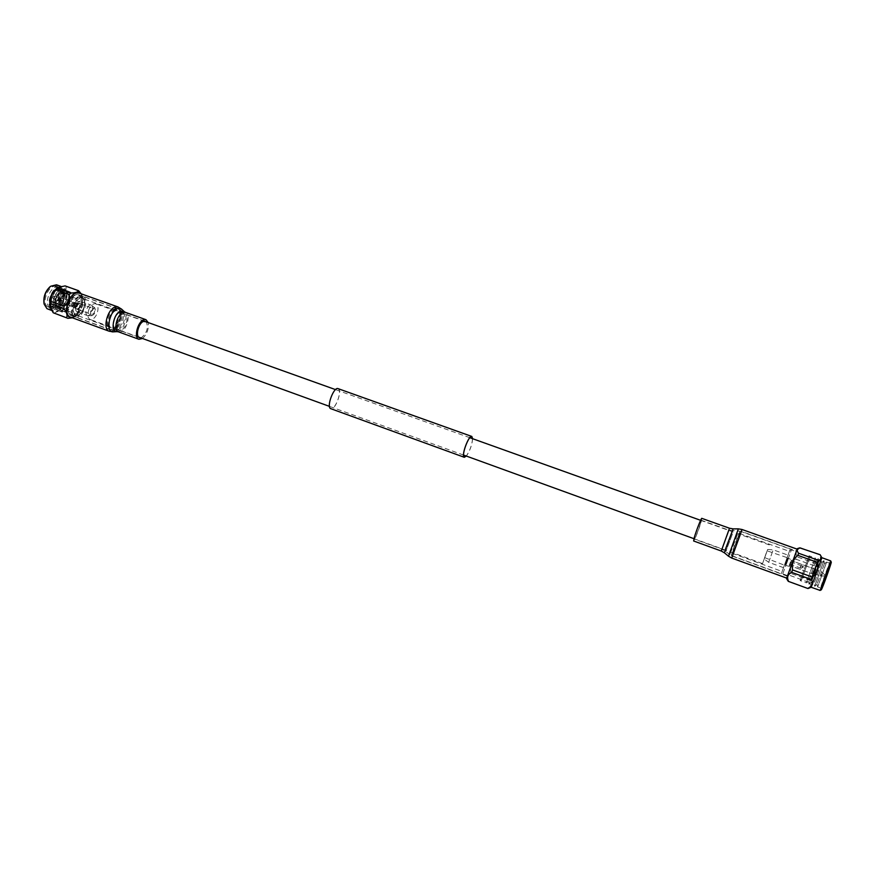 <?xml version="1.0" encoding="UTF-8"?>
<svg xmlns="http://www.w3.org/2000/svg" width="875" height="875" viewBox="0 0 875 875"><rect width="100%" height="100%" fill="white"/><g stroke="black" fill="none" stroke-linecap="round" stroke-linejoin="round"><path stroke-width="0.66" stroke-dasharray="4.38 3.28" d="M330.488 408.373C326.583 405.978 333.977 386.75 338.002 388.806L338.439 389.058C342.223 391.672 334.895 410.594 330.87 408.592L330.488 408.373M338.067 388.631L338.505 388.894C342.355 391.552 334.906 410.802 330.805 408.767M472.62 438.703C472.041 445.036 469.952 450.822 466.353 456.072M472.533 438.67C472.008 445.025 469.919 450.811 466.277 456.039M766.259 553.033L762.573 563.598L766.259 553.033M89.042 309.116C87.139 314.377 87.478 317.822 90.081 319.473C92.553 319.966 94.795 318.183 96.797 314.136C98.7 308.886 98.35 305.441 95.736 303.778C93.286 303.286 91.055 305.058 89.042 309.116M91.23 315.536L91.919 315.733C95.178 313.928 96.13 311.292 94.773 307.825L94.653 307.748C90.956 308.678 89.808 311.281 91.23 315.536M87.194 315.427L88.091 315.689C92.334 313.348 93.57 309.925 91.788 305.419L91.295 305.134C87.948 303.614 83.923 313.698 87.194 315.427M76.858 311.686L77.186 311.85C80.577 313.37 84.58 303.406 81.309 301.602L80.948 301.427C77.558 299.895 73.544 309.936 76.858 311.686M75.228 315.361L79.384 314.967C83.814 311.084 85.553 306.239 84.623 300.42L82.928 297.938C77.295 293.639 69.114 312.113 75.228 315.361M73.905 315.984L78.509 315.536C83.409 311.238 85.345 305.867 84.317 299.425L81.725 296.308C75.217 293.355 67.528 312.692 73.905 315.984M70.547 314.759L71.159 315.066C77.689 317.975 85.345 298.977 79.078 295.466L78.356 295.105C71.827 292.152 64.138 311.456 70.547 314.759M47.72 309.028C55.902 312.659 65.231 289.636 57.367 285.25L56.459 284.791M50.367 307.355L53.594 311.172C61.72 314.781 71.061 291.725 63.252 287.339L57.236 287.886M44.111 303.866L46.648 307.738C54.141 312.922 64.247 290.139 56.448 285.709L50.389 286.464M56.186 286.289C49.142 280.995 39.244 303.166 46.9 307.169L52.664 306.305C57.411 301.897 59.369 296.472 58.527 290.041L56.186 286.289M56.47 287.088L55.705 286.705C48.825 283.609 40.961 303.308 47.709 306.764L53.145 305.944C57.619 301.788 59.456 296.68 58.669 290.62L56.47 287.088M58.636 287.864L57.881 287.481C51.013 284.397 43.148 304.106 49.886 307.552L50.542 307.869C57.4 310.909 65.242 291.528 58.636 287.864M58.855 289.866C53.353 285.764 45.642 303.089 51.581 306.228C57.116 310.1 64.652 293.125 58.855 289.866M60.681 288.236C53.867 283.117 44.264 304.675 51.658 308.547C58.516 313.316 67.834 292.294 60.681 288.236M60.758 290.544C55.278 286.453 47.556 303.789 53.484 306.917C59.008 310.789 66.544 293.803 60.758 290.544M62.584 288.925C55.792 283.806 46.189 305.375 53.561 309.236C60.408 314.005 69.727 292.972 62.584 288.925M62.672 291.233C57.192 287.131 49.481 304.478 55.398 307.617C60.9 311.478 68.436 294.481 62.672 291.233M64.498 289.603C57.728 284.484 48.114 306.075 55.475 309.936C62.3 314.694 71.619 293.65 64.498 289.603M64.575 291.911C59.117 287.82 51.406 305.178 57.302 308.306C62.803 312.167 70.328 295.159 64.575 291.911M66.27 290.588L65.527 290.216C58.712 287.142 50.837 306.906 57.52 310.33L58.166 310.636C64.969 313.666 72.811 294.241 66.27 290.588M70.514 292.108L65.111 292.863C60.627 297.073 58.767 302.236 59.533 308.339L62.398 312.178C69.169 315.197 77.022 295.739 70.514 292.108M61.414 310.855C67.484 315.131 75.841 296.22 69.497 292.622L64.509 293.322C60.364 297.205 58.647 301.962 59.358 307.595L61.414 310.855M56.372 306.469L56.842 306.698C61.611 308.82 67.112 295.203 62.508 292.666L61.994 292.403C57.214 290.259 51.702 304.041 56.372 306.469M62.387 308.645L62.847 308.875C67.594 310.986 73.095 297.347 68.523 294.82L68.009 294.558C63.263 292.425 57.75 306.239 62.387 308.645M62.267 293.191C58.012 290.03 52.03 303.494 56.612 305.933L60.069 305.441C62.989 302.728 64.192 299.392 63.678 295.444L62.267 293.191M62.409 293.595L59.052 294.077C56.306 296.647 55.169 299.797 55.639 303.527L57.017 305.736L60.32 305.255C63.098 302.673 64.236 299.502 63.744 295.728L62.409 293.595M56.886 305.331C60.758 308.077 66.073 296.067 62.005 293.803L58.811 294.263C56.208 296.702 55.125 299.698 55.573 303.242L56.886 305.331M76.497 303.406L76.355 303.341C74.495 304.03 73.959 305.375 74.736 307.377L74.878 307.442C76.727 306.753 77.273 305.408 76.497 303.406M60.32 297.587L60.178 297.522C58.297 298.2 57.761 299.534 58.57 301.536L58.702 301.602C60.583 300.923 61.13 299.589 60.32 297.587M79.242 303.691L77.886 303.877L76.398 308.011L77.12 308.963C79.548 308.066 80.248 306.305 79.242 303.691M76.759 302.794L76.573 302.706C74.145 303.614 73.445 305.375 74.473 307.989L74.648 308.066C77.077 307.169 77.777 305.408 76.759 302.794M79.647 303.483L78.138 303.691L76.475 308.317L77.088 309.291C79.888 308.591 80.741 306.666 79.647 303.483M79.723 303.33C76.77 304.052 75.873 306.086 77.022 309.444L78.597 309.225L80.358 304.336L79.723 303.33M79.855 303.734L79.669 303.636C77.098 304.609 76.355 306.469 77.438 309.236L78.848 309.039L80.434 304.642L79.855 303.734M94.161 308.875L93.964 308.787C91.427 309.772 90.683 311.642 91.733 314.398L91.908 314.486C94.445 313.512 95.2 311.642 94.161 308.875M72.209 317.745L74.452 317.045C81.452 311.522 84.022 304.402 82.163 295.673L80.883 293.705M54.337 313.436C55.333 312.003 57.98 311.183 62.289 310.964L75.622 315.809L72.395 317.811M75.622 315.809L76.978 314.333L63.656 309.498C63.678 305.08 65.373 301.252 68.742 298.025L68.983 295.859C66.412 292.228 65.494 289.155 66.237 286.639L65.122 285.906M68.742 298.025L82.064 302.805C82.261 307.333 80.566 311.172 76.978 314.333M82.064 302.805L82.327 300.639L68.983 295.859M81.255 293.836L82.327 300.639M62.289 310.964L63.656 309.498M66.237 286.639L79.669 291.419M70.109 303.691L69.562 302.4L68.469 303.1L68.764 304.227L70.109 303.691M68.666 301.831L69.562 303.341L67.812 303.647L68.666 301.831M60.823 300.191L59.959 300.847L59.806 299.556L60.659 298.9L60.823 300.191M59.741 299.808L58.888 300.464L58.734 299.162L59.587 298.506L59.741 299.808M60.036 299.994L58.68 301.022L58.439 298.988L59.784 297.959L60.036 299.994M55.508 298.353L53.911 299.206L53.9 297.347L54.961 296.297L55.508 298.353M77.109 306.206L75.37 307.562L75.075 304.916L76.814 303.559L77.109 306.206M61.348 300.53L59.587 301.864L59.27 299.217L61.031 297.883L61.348 300.53M66.784 302.072L67.616 301.438L67.758 302.695L66.927 303.33L66.784 302.072M75.611 305.255L76.431 304.62L76.573 305.867L75.753 306.512L75.611 305.255M75.502 314.738C70.186 311.97 76.617 295.794 82.064 298.266L82.655 298.561C87.883 301.481 81.463 317.428 76.027 315L75.502 314.738M110.895 327.589C105.798 324.898 112.273 308.547 117.491 310.931L118.059 311.227C123.058 314.07 116.605 330.192 111.398 327.841L110.895 327.589M118.869 309.378C124.983 312.889 117.075 332.631 110.688 329.744L110.086 329.448C103.819 326.167 111.77 306.086 118.158 309.017L118.869 309.378M83.464 296.723C89.862 300.333 81.998 319.867 75.327 316.881L74.692 316.575C68.152 313.195 76.048 293.333 82.731 296.362L83.464 296.723M764.214 559.016L767.67 549.467L764.214 559.016M768.709 562.253L773.194 549.817L768.709 562.253M783.53 567.623L788.025 555.144L783.53 567.623M781.9 572.163L789.677 550.583L781.9 572.163M782.797 573.814L791.416 549.872L782.797 573.814M787.653 575.575L796.283 551.611L787.653 575.575M830.627 560.842L830.506 560.952C829.259 562.461 819.077 590.92 819.952 590.461M821.866 557.714L811.212 587.278M831.25 562.067L831.119 562.155C829.916 563.598 820.159 590.909 821.209 589.925M830.867 562.866C829.773 564.156 820.837 589.083 821.439 589.181L821.538 589.127C822.533 588.175 832.005 561.695 830.955 562.778L830.867 562.866M829.784 563.336C828.767 564.539 820.345 588.044 820.903 588.12L820.991 588.077C821.909 587.202 830.67 562.734 829.883 563.248L829.784 563.336M826.547 562.177L817.677 586.961L826.547 562.177M824.381 563.763L816.998 584.325L824.381 563.763M823.845 560.788L814.734 586.305L823.845 560.788M821.548 562.745L814.177 583.297L821.548 562.745M821.012 559.781L811.902 585.277L821.012 559.781M818.727 561.739L811.377 582.28L818.727 561.739M818.191 558.775L809.069 584.248L818.191 558.775M815.905 560.722L808.544 581.252L815.905 560.722M815.238 558.141L806.367 582.848L815.238 558.141M809.003 555.909L800.144 580.584L809.003 555.909M801.544 579.928L809.736 557.123L801.544 579.928M811.388 580.387L817.6 563.062L811.388 580.387M802.528 577.172L808.73 559.891L802.528 577.172M817.305 563.795L811.573 579.764L817.305 563.795M816.769 564.025L811.311 579.239L816.769 564.025M811.891 578.966L817.086 564.495L811.891 578.966M791.667 560.766L789.895 565.688L791.678 560.744L815.369 569.264L813.575 574.23L815.369 569.264M788.353 558.72L786.034 565.141L788.353 558.72M791.941 560.011L789.622 566.442L791.952 559.989L788.102 558.173L785.498 565.381L788.091 558.206M788.156 558.009L785.433 565.567L788.156 558.009M787.62 558.25L785.17 565.053L787.62 558.25M767.156 550.889L764.717 557.659L767.167 550.856L788.167 557.988M800.395 547.673L819.919 555.034C821.209 558.841 820.05 561.761 816.419 563.795L815.522 566.191C816.266 571.867 814.559 576.636 810.414 580.508L809.703 582.63C811.573 585.408 811.038 587.366 808.095 588.47M816.419 563.795L796.939 556.806L796.064 559.212L815.522 566.191M810.414 580.508L790.956 573.453L790.212 575.542L809.703 582.63M797.136 549.15L786.702 578.091M796.939 556.806C795.277 552.923 796.381 549.992 800.242 548.034M790.956 573.453C789.917 567.711 791.623 562.964 796.064 559.212M787.97 580.88C786.253 578.156 786.997 576.373 790.212 575.542M800.439 566.355L802.036 565.688L802.856 567.219L801.227 567.952L800.439 566.355M801.905 565.939L800.362 566.508L801.095 568.214L802.769 567.372L801.905 565.939M813.269 571.156L812.755 572.48L813.269 571.156M814.855 571.725L814.352 573.048L814.855 571.725M814.909 571.648L814.1 573.727L814.909 571.648M821.647 574.077L820.827 576.155L821.647 574.077M790.223 562.669L789.228 565.381L790.223 562.669M813.356 571.003L812.306 573.716L813.356 571.003M802.878 567.733L803.359 566.453L802.878 567.733M790.038 563.106L790.508 561.827L790.038 563.106M782.173 571.386L789.392 551.348L782.173 571.386M732.2 553.241L739.375 533.455L732.2 553.241M740.206 531.344L740.184 531.212C739.911 530.337 731.237 554.236 731.38 555.472L731.402 555.57C731.719 556.336 740.228 532.919 740.206 531.344M790.169 549.183L781.331 573.737L790.169 549.183M140.536 337.783L141.509 337.542C146.978 332.905 148.564 327.677 146.278 321.869M75.862 294.711C68.819 296.538 64.783 313.873 71.006 315.492L73.773 315.427C80.784 313.414 84.722 296.341 78.509 294.667L75.862 294.711M142.483 338.494C147.098 334.162 149.013 328.858 148.225 322.569M70.405 317.089L73.609 317.012C81.703 314.672 86.231 294.984 79.067 293.059M700.591 523.108C697.922 531.486 695.844 536.823 694.334 539.098L694.848 536.298C697.528 527.877 699.617 522.517 701.127 520.231L700.591 523.108M795.091 554.695L787.423 576.177L795.091 554.695M701.805 518.35L701.148 521.806C699.278 528.478 694.137 541.636 693.645 540.991M797.169 549.161L786.734 578.112M122.992 314.081C117.786 315.623 114.548 329.077 119.087 330.236L121.111 330.137C126.284 328.486 129.467 315.186 124.939 314.005L122.992 314.081M114.888 308.656C108.073 310.625 103.884 328.103 109.845 329.623L112.503 329.503C119.284 327.37 123.375 310.133 117.436 308.569L114.888 308.656M116.845 309.783C109.495 311.959 106.159 331.122 113.247 330.127L114.537 329.831C120.334 327.983 124.622 313.742 120.378 310.363L116.845 309.783M120.05 312.386C113.75 314.289 110.862 330.761 116.933 329.908L118.038 329.656C123.025 328.059 126.722 315.777 123.08 312.878L120.05 312.386M118.486 331.855L120.914 331.734C127.137 329.733 130.944 313.797 125.508 312.375M109.233 331.242L112.317 331.1C120.148 328.617 124.852 308.755 117.994 306.939M113.367 331.844L114.866 331.505C121.527 329.361 126.438 312.998 121.57 309.116M117.064 331.625L118.366 331.33C124.217 329.448 128.548 315.033 124.272 311.631M728.12 532.984L721.973 549.139L728.12 532.984M740.359 535.095L732.419 556.161L740.359 535.095M737.483 534.45L729.837 554.684L737.483 534.45M732.419 533.958L725.823 551.348L732.419 533.958M729.498 528.237L721.284 551.031M742.033 529.495L731.73 558.064M738.358 528.861L728.503 556.216M733.141 528.872L724.489 552.88M338.002 388.806L471.756 436.625M330.87 408.592L464.363 457.111M762.573 563.598L693.984 538.705M463.586 455.066L329.448 406.372M138.688 337.116L90.081 319.473M769.311 544.917L700.612 520.319M469.842 437.708L335.497 389.605M144.419 321.213L95.736 303.778M94.773 307.825L91.788 305.419M91.919 315.733L88.091 315.689M77.186 311.85L87.522 315.591M84.623 300.42L84.317 299.425M79.384 314.967L78.509 315.536M71.159 315.066L74.517 316.28M51.734 310.494L53.594 311.172M55.705 286.705L57.881 287.481M65.527 290.216L69.77 291.736M56.842 306.698L62.847 308.875M60.178 297.522L76.355 303.341M76.573 302.706L79.056 303.603M79.669 303.636L93.964 308.787M77.623 309.323L91.908 314.486M74.648 308.066L77.12 308.963M58.702 301.602L74.878 307.442M61.994 292.403L68.009 294.558M59.358 307.595L59.533 308.339M64.509 293.322L65.111 292.863M58.166 310.636L62.398 312.178M48.366 307.07L50.542 307.869M58.669 290.62L58.527 290.041M60.823 286.344L62.344 286.891M78.356 295.105L81.725 296.308M80.948 301.427L91.295 305.134M69.727 302.477L68.906 301.962M59.959 300.847L58.888 300.464M58.68 301.022L54.152 299.381M52.369 297.413L53.911 299.206M75.37 307.562L59.587 301.864M76.431 304.62L67.616 301.438M75.753 306.512L68.02 303.723M68.622 304.161L66.927 303.33M76.814 303.559L61.031 297.883M52.62 296.702L54.961 296.297M59.784 297.959L55.256 296.319M60.659 298.9L59.587 298.506M117.491 310.931L82.064 298.266M110.688 329.744L75.327 316.881M118.158 309.017L82.731 296.362M111.398 327.841L76.027 315M767.67 549.467L773.194 549.817L788.025 555.144M789.677 550.583L791.416 549.872L796.283 551.611M817.677 586.961L820.914 588.131L821.439 589.181M816.998 584.325L817.655 586.939M817.042 584.325L814.734 586.305M811.355 582.269L811.869 585.255L814.209 583.308L814.691 586.283M811.377 582.28L809.069 584.248L808.533 581.241M808.544 581.252L806.389 582.837L800.144 580.584L801.489 579.994M809.736 557.123L809.069 555.811L815.314 558.042L815.97 560.656M817.6 563.062L808.73 559.891M817.086 564.495L817.359 563.73M813.575 574.23L789.895 565.688M789.622 566.442L785.498 565.381M764.717 557.659L785.433 565.567M811.333 580.442L802.484 577.227M815.948 560.656L818.256 558.677M818.803 561.673L818.289 558.688M818.781 561.663L821.078 559.694M823.911 560.7L821.603 562.68L821.122 559.705M824.469 563.708L823.955 560.722M824.436 563.686L826.612 562.1M830.955 562.778L829.872 563.248L826.634 562.089M787.62 575.652L782.753 573.891L781.867 572.239M783.519 567.667L768.698 562.308L764.214 559.048M812.755 572.48L814.352 573.048M814.1 573.727L820.827 576.155L824.534 575.892M789.228 565.381L812.306 573.716M790.508 561.827L801.762 565.873M802.058 565.983L803.359 566.453M789.688 564.102L802.528 568.739M790.967 560.558L814.056 568.859M824.862 574.984L822.172 572.425L815.445 569.997M813.608 570.106L815.205 570.675M732.222 553.328L782.152 571.462M740.184 531.212L790.212 549.073M731.402 555.57L781.331 573.737M739.375 533.455L789.392 551.348M71.006 315.492L109.845 329.623L119.087 330.236L139.541 337.663M145.425 321.333L124.939 314.005L117.436 308.569L78.509 294.667M787.423 576.177L732.419 556.161L721.973 549.139L694.334 539.098M701.127 520.231L728.82 530.141L741.344 531.398L796.469 551.086"/><path stroke-width="1.31" d="M466.277 456.039L464.1 456.936C461.366 454.934 468.891 434.963 471.756 436.625L472.533 438.67M466.353 456.072L464.308 457.297L330.422 408.548C326.452 406.109 333.966 386.542 338.067 388.631L471.822 436.45L472.62 438.703M464.308 457.297L464.023 457.111C461.245 455.077 468.913 434.755 471.822 436.45M60.823 286.344L56.459 284.791L50.663 286.245C45.489 291.145 43.323 297.139 44.188 304.205L46.955 308.656L51.734 310.494M80.883 293.705L80.128 293.081C72.308 287.066 60.944 312.67 69.486 317.155L72.209 317.745M67.178 318.041L53.2 312.747L67.178 318.041M72.395 317.811L67.758 318.336M78.564 290.697L65.122 285.906L58.002 287.372L57.127 288.181L70.656 293.016C75.239 292.917 77.875 292.141 78.564 290.697L81.255 293.836M58.002 287.372L57.236 287.886C51.363 293.027 49.055 299.447 50.291 307.147L50.367 307.355M57.127 288.181L55.738 289.647C52.314 292.95 50.575 296.844 50.531 301.35L50.422 307.573L53.2 312.747M70.656 293.016L69.278 294.492L55.738 289.647M50.531 301.35L64.072 306.25L63.82 308.448L50.291 303.537M64.072 306.25C67.736 303.023 69.464 299.108 69.278 294.492M66.631 317.647C67.616 315.295 66.686 312.233 63.82 308.448M50.389 286.464L50.127 286.661C45.259 291.266 43.225 296.898 44.034 303.548L44.111 303.866M811.202 587.278L820.039 590.384C821.089 589.422 831.348 560.82 830.638 560.853L821.866 557.714L820.116 554.695L799.772 547.859C796.917 548.789 796.513 550.572 798.558 553.23L818.475 560.35C821.209 559.486 821.931 557.878 820.63 555.516M807.964 588.525L788.288 581.339L807.964 588.525L811.212 587.278L821.866 557.725M819.962 590.461L821.275 589.848C822.281 588.941 831.928 562.045 831.25 562.067L830.638 560.853M786.702 578.091L797.136 549.15M808.139 588.252C811.781 586.316 812.93 583.428 811.606 579.589L791.689 572.37C787.795 574.284 786.702 577.172 788.419 581.055M791.689 572.37L792.586 569.92L812.525 577.139C816.78 573.169 818.519 568.28 817.753 562.483L818.475 560.35M817.753 562.483L797.814 555.341C793.264 559.191 791.525 564.047 792.586 569.92M797.814 555.341L798.558 553.23M811.606 579.589L812.525 577.139M788.288 581.339L786.548 578.627M146.278 321.869L143.511 321.431C138.414 323.028 135.111 336.547 139.541 337.663L140.536 337.783M148.225 322.569L145.994 319.692L143.719 319.812C137.594 321.716 133.623 337.958 138.928 339.292L142.483 338.494M117.994 306.939L79.067 293.059L76.027 293.103C67.889 295.203 63.23 315.219 70.405 317.089L109.233 331.242L113.367 331.844C105.219 333.003 109.069 310.942 117.523 308.448L121.57 309.116L117.994 306.939L115.073 307.038C107.209 309.291 102.364 329.492 109.233 331.242M694.269 537.633C696.128 530.983 701.345 517.628 701.805 518.35L729.498 528.237L721.284 551.031L693.645 540.991L694.269 537.633M742.033 529.495L731.73 558.064L786.734 578.112L797.169 549.161L742.033 529.495L738.358 528.861L728.503 556.216L724.489 552.88L725.364 549.402L733.141 528.872L738.358 528.861M118.486 331.855L117.064 331.625C109.933 332.631 113.334 313.272 120.728 311.052L124.272 311.631L125.508 312.375L123.178 312.463C116.933 314.311 113.05 330.466 118.486 331.855L138.928 339.292M693.984 538.705L463.586 455.066M329.448 406.372L138.688 337.116M700.612 520.319L469.842 437.708M335.497 389.605L144.419 321.213M44.034 303.548L44.188 304.205M797.355 548.636L799.772 547.859M125.508 312.375L145.994 319.692M124.272 311.631L121.57 309.116M117.064 331.625L113.367 331.844M724.489 552.88L721.284 551.031M733.141 528.872L729.498 528.237M731.73 558.064L728.503 556.216"/></g></svg>
